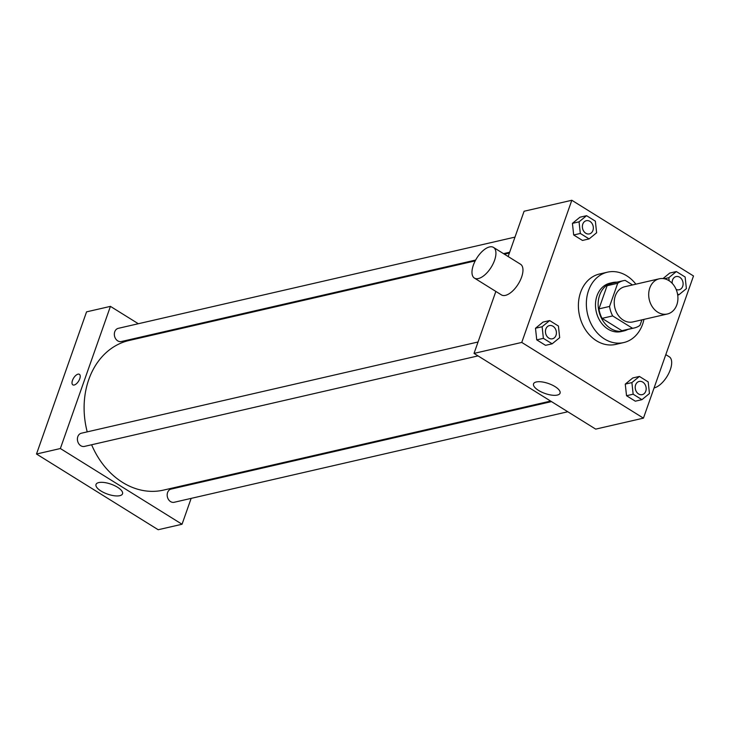 <?xml version="1.0" encoding="UTF-8"?>
<svg xmlns="http://www.w3.org/2000/svg" width="730" height="730" viewBox="0 0 730 730"><rect width="100%" height="100%" fill="white"/><g stroke="black" fill="none" stroke-linecap="round" stroke-linejoin="round"><path stroke-width="1.09" d="M649.791 287.985A18.058 14.418 -103 0 1 659.263 278.796A18.058 14.418 -103 0 1 677.358 293.168A18.058 14.418 -103 0 1 667.366 314A18.058 14.418 -103 0 1 652.428 306.965A18.058 14.418 -103 0 1 649.791 287.985M667.366 314L632.892 321.93A18.058 14.418 -103 0 1 617.954 314.885A18.058 14.418 -103 0 1 615.326 295.915A18.058 14.418 -103 0 1 624.798 286.726L659.263 278.796M634.279 327.962L623.676 330.407A24.254 19.363 -103 0 1 621.896 330.708L602.058 318.362L612.671 315.926L632.499 328.263A24.254 19.363 -103 0 0 634.279 327.962A24.254 19.363 -103 0 0 639.973 325.37L641.916 319.849M632.518 284.946L625.181 280.384A24.254 19.363 -103 0 0 623.402 280.685A24.254 19.363 -103 0 0 617.708 283.276L609.55 306.445A24.254 19.363 -103 0 0 612.671 315.926M617.708 283.276L607.105 285.713L598.947 308.881L609.55 306.445M607.105 285.713A24.254 19.363 -103 0 1 612.798 283.121L623.402 280.685M602.058 318.362A24.254 19.363 -103 0 1 598.947 308.881M616.941 282.172A24.838 19.819 77 0 0 612.671 282.556A24.838 19.819 77 0 0 598.919 311.208A24.838 19.819 77 0 0 623.803 330.964A24.838 19.819 77 0 0 627.818 329.449M623.803 330.964L621.148 331.575A24.838 19.819 -103 0 1 600.608 321.903A24.838 19.819 -103 0 1 596.994 295.805A24.838 19.819 -103 0 1 610.015 283.167L612.671 282.556M621.896 330.708L632.499 328.263M643.96 319.384A36.126 28.826 -103 0 1 623.676 342.58A36.126 28.826 -103 0 1 593.809 328.5A36.126 28.826 -103 0 1 588.544 290.549A36.126 28.826 -103 0 1 607.488 272.171A36.126 28.826 -103 0 1 635.866 284.171M623.676 342.58L615.728 344.405A36.126 28.826 -103 0 1 585.852 330.334A36.126 28.826 -103 0 1 580.587 292.374A36.126 28.826 -103 0 1 599.531 273.996L607.488 272.171M669.72 273.075L663.023 278.559L669.72 273.075L676.354 271.551L668.826 277.701L669.164 280.785M639.416 376.434L632.782 377.957L625.263 384.108L626.532 395.724L635.31 401.19L641.935 399.666L649.454 393.516L648.194 381.899L639.416 376.434L631.897 382.584L633.156 394.2L641.935 399.666M643.44 418.144L693.5 275.976L571.818 200.266L521.758 342.425L643.44 418.144L595.707 429.121L474.026 353.402L521.758 342.425M586.573 215.688L579.948 217.212L572.43 223.362L573.689 234.987L582.476 240.444L589.101 238.92L596.62 232.77L595.361 221.154L586.573 215.688L579.054 221.838L580.323 233.454L589.101 238.92M549.644 320.57L543.01 322.094L535.491 328.254L536.751 339.87L545.538 345.336L552.163 343.812L559.682 337.652L558.423 326.036L549.644 320.57L542.125 326.73L543.385 338.346L552.163 343.812M508.144 256.531L524.094 211.244L571.818 200.266M495.852 291.434L474.026 353.402M536.276 381.973A14.062 5.265 19.4 0 1 551.989 384.956A14.062 5.265 19.4 0 1 560.056 393.187A14.062 5.265 19.4 0 1 545.045 393.488A14.062 5.265 19.4 0 1 533.539 383.843A14.062 5.265 19.4 0 1 536.276 381.973M493.498 247.415L520.536 264.242A18.058 8.523 121.9 0 1 518.227 284.079A18.058 8.523 121.9 0 1 501.446 294.911L474.409 278.084A18.058 8.523 121.9 0 1 473.341 265.191A18.058 8.523 121.9 0 1 493.498 247.415A18.058 8.523 121.9 0 1 491.19 267.253A18.058 8.523 121.9 0 1 474.409 278.084M654.08 387.931A18.058 8.523 -58.1 0 0 670.313 369.681A18.058 8.523 -58.1 0 0 669.255 356.778L665.796 354.634M87.226 431.868A76.76 61.265 -103 0 1 88.777 379.554A76.76 61.265 -103 0 1 129.037 340.499L475.212 260.884M550.639 401.071L163.438 490.122A76.76 61.265 -103 0 1 91.615 444.762M478.041 341.996L81.368 433.219A6.771 5.402 77 0 0 77.617 441.029A6.771 5.402 77 0 0 84.397 446.422L478.031 355.893M475.659 260.053L121.335 341.54A6.771 5.402 -103 0 1 115.732 338.902A6.771 5.402 -103 0 1 114.747 331.785A6.771 5.402 -103 0 1 118.296 328.336L514.979 237.113M567.812 411.757L174.169 502.286A6.771 5.402 -103 0 1 168.575 499.639A6.771 5.402 -103 0 1 167.581 492.531A6.771 5.402 -103 0 1 171.139 489.082L551.497 401.609M155.499 334.413L154.641 333.884M138.326 323.728L110.431 306.372L60.362 448.53L182.044 524.25L191.15 498.38M196.48 483.251L196.762 482.457M182.044 524.25L158.182 529.734L36.5 454.024L86.56 311.856L110.431 306.372M36.5 454.024L60.362 448.53M98.751 482.585A14.062 5.265 19.4 0 1 114.455 485.578A14.062 5.265 19.4 0 1 122.531 493.808A14.062 5.265 19.4 0 1 107.52 494.101A14.062 5.265 19.4 0 1 96.013 484.464A14.062 5.265 19.4 0 1 98.751 482.585M72.836 384.856A6.205 2.929 121.9 0 1 72.471 380.43A6.205 2.929 121.9 0 1 79.397 374.317A6.205 2.929 121.9 0 1 78.603 381.133A6.205 2.929 121.9 0 1 72.836 384.856A6.205 2.929 121.9 0 1 72.471 380.421A6.205 2.929 121.9 0 1 79.397 374.317M552.446 338.784L552.418 338.793A6.771 5.402 -103 0 1 552.418 338.793A6.771 5.402 -103 0 1 546.825 336.156A6.771 5.402 -103 0 1 545.83 329.038A6.771 5.402 -103 0 1 549.389 325.589A6.771 5.402 -103 0 1 549.398 325.589A6.771 5.402 -103 0 1 556.196 330.973A6.771 5.402 -103 0 1 552.446 338.784A6.771 5.402 -103 0 1 546.843 336.147A6.771 5.402 -103 0 1 545.858 329.029A6.771 5.402 -103 0 1 549.407 325.58L549.389 325.589M543.01 322.094L535.491 328.254L542.125 326.73M535.491 328.254L536.751 339.87L543.385 338.346M536.751 339.87L545.538 345.336M635.602 384.892A6.771 5.402 -103 0 1 639.161 381.452A6.771 5.402 -103 0 1 639.17 381.443A6.771 5.402 -103 0 1 645.968 386.836A6.771 5.402 -103 0 1 642.217 394.647A6.771 5.402 -103 0 1 642.19 394.647A6.771 5.402 -103 0 1 636.596 392.01A6.771 5.402 -103 0 1 635.602 384.892M632.782 377.957L625.263 384.108L631.897 382.584M625.263 384.108L626.532 395.724L633.156 394.2M626.532 395.724L635.31 401.19M642.19 394.647L642.217 394.647A6.771 5.402 -103 0 1 636.615 392.01A6.771 5.402 -103 0 1 635.629 384.892A6.771 5.402 -103 0 1 639.179 381.443L639.161 381.452M589.356 233.91L589.375 233.901A6.771 5.402 -103 0 1 583.781 231.264A6.771 5.402 -103 0 1 582.786 224.146A6.771 5.402 -103 0 1 586.318 220.706A6.771 5.402 -103 0 1 586.336 220.706A6.771 5.402 -103 0 1 593.125 226.09A6.771 5.402 -103 0 1 589.375 233.901A6.771 5.402 -103 0 1 589.356 233.91A6.771 5.402 -103 0 1 583.754 231.264A6.771 5.402 -103 0 1 582.768 224.146A6.771 5.402 -103 0 1 586.345 220.697L586.345 220.697M579.948 217.212L572.43 223.362L579.054 221.838M572.43 223.362L573.689 234.987L580.323 233.454M573.689 234.987L582.476 240.444M677.522 293.944L678.873 294.783L686.392 288.633L685.132 277.017L676.354 271.551M672.166 283.295A6.771 5.402 -103 0 1 672.54 280.01A6.771 5.402 -103 0 1 676.089 276.56A6.771 5.402 -103 0 1 676.108 276.56A6.771 5.402 -103 0 1 682.897 281.953A6.771 5.402 -103 0 1 679.155 289.764A6.771 5.402 -103 0 1 676.144 289.409M679.155 289.764L679.128 289.764A6.771 5.402 -103 0 1 679.128 289.764A6.771 5.402 -103 0 1 676.153 289.427M664.291 278.741L668.826 277.701M677.714 295.048L678.873 294.783M672.193 283.322A6.771 5.402 -103 0 1 672.567 280.01A6.771 5.402 -103 0 1 676.117 276.56L676.089 276.56M504.366 254.186L509.376 253.027M503.508 253.648L509.649 252.233"/></g></svg>
